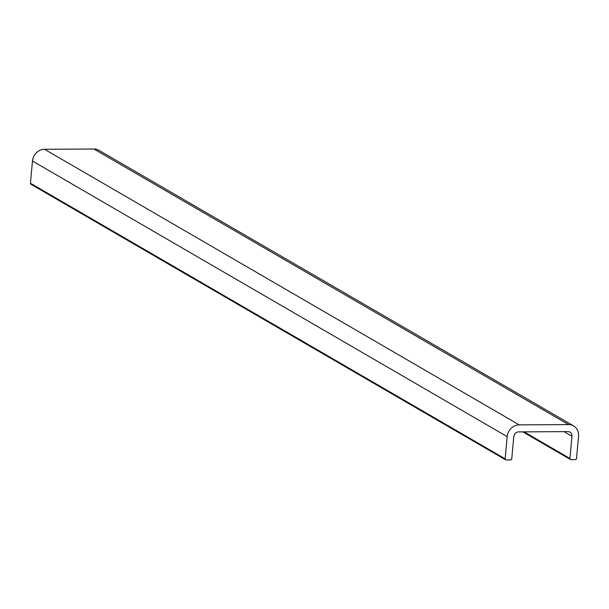 <?xml version="1.0" encoding="UTF-8"?>
<svg xmlns="http://www.w3.org/2000/svg" width="609" height="609" viewBox="0 0 609 609"><rect width="100%" height="100%" fill="white"/><g stroke="black" fill="none" stroke-linecap="round" stroke-linejoin="round"><path stroke-width="0.91" d="M518.594 431.888L567.999 431.621A4.803 4.271 -59.9 0 1 569.986 432.139A4.803 4.271 -59.9 0 1 571.965 436.272L569.94 458.478A1.203 1.066 120.1 0 0 570.93 459.643L575.322 459.62A1.203 1.066 120.1 0 0 576.533 458.44L578.55 436.234A12.005 10.68 120.1 0 0 573.602 425.912A12.005 10.68 120.1 0 0 568.631 424.602L519.226 424.869A12.005 10.68 120.1 0 0 507.183 436.623L505.166 458.828A1.203 1.066 120.1 0 0 506.155 459.993L510.548 459.962A1.203 1.066 120.1 0 0 511.75 458.79L513.775 436.584A4.803 4.271 -59.9 0 1 518.594 431.888M31.44 184.398A1.203 1.066 -59.9 0 1 30.45 183.233L32.467 161.027A12.005 10.68 -59.9 0 1 44.51 149.274L93.923 149.007A12.005 10.68 -59.9 0 1 98.886 150.316L573.602 425.912M30.45 183.233L505.166 458.828M32.467 161.027L507.183 436.623M44.51 149.274L519.226 424.869M93.923 149.007L568.631 424.602M524.083 431.857L569.94 458.478M563.987 431.636L571.965 436.272M30.945 184.261L505.66 459.856M522.811 431.865L570.435 459.513"/></g></svg>
